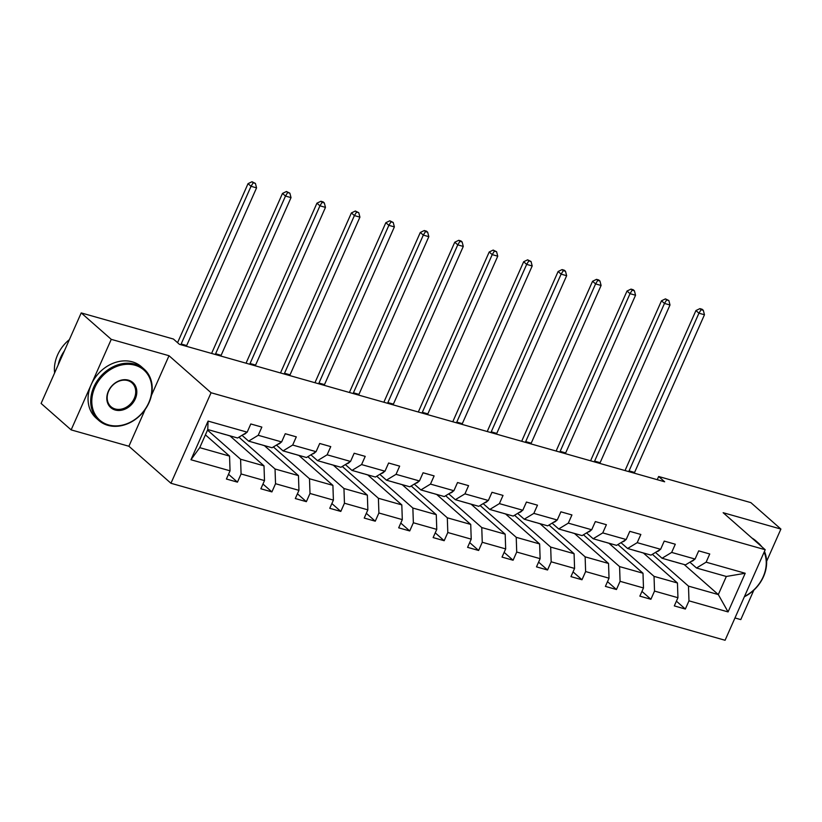 <?xml version="1.0" encoding="UTF-8"?>
<svg xmlns="http://www.w3.org/2000/svg" width="822" height="822" viewBox="0 0 822 822"><rect width="100%" height="100%" fill="white"/><g stroke="black" fill="none" stroke-linecap="round" stroke-linejoin="round"><path stroke-width="1.23" d="M734.971 617.959L740.786 619.603L753.825 590.165M170.955 483.274L725.086 640.266L765.2 549.733L211.069 392.741L170.955 483.274L128.9 446.254L145.247 409.346M151.423 395.423L169.013 355.721L111.258 339.352L71.144 429.885L128.9 446.254M71.144 429.885L41.1 403.438L81.214 312.915L111.258 339.352M766.618 561.313L780.9 529.07L750.856 502.622L658.648 476.503L657.24 479.688M652.36 554.316L688.487 586.127L718.305 594.573L728.076 611.917L688.98 600.841L685.353 609.04L676.414 601.17M684.171 564.519L718.305 594.573L726.329 576.469L696.511 568.012L689.905 562.197M688.487 586.127L688.98 600.841M617.908 544.554L654.035 576.366L677.451 582.993L677.945 597.717L674.307 605.906L685.353 609.04M677.945 597.717L654.528 591.08L650.901 599.279L641.961 591.408M583.445 534.793L619.583 566.605L642.999 573.232L643.482 587.956L639.855 596.145L650.901 599.279M643.482 587.956L620.076 581.318L616.449 589.518L607.499 581.647M548.993 525.032L585.13 556.843L608.537 563.471L609.03 578.195L605.403 586.394L616.449 589.518M609.03 578.195L585.624 571.557L581.986 579.757L573.047 571.886M514.541 515.271L550.678 547.082L574.085 553.709L574.578 568.434L570.951 576.633L581.986 579.757M574.578 568.434L551.172 561.796L547.534 569.995L538.595 562.125M480.089 505.509L516.226 537.321L539.633 543.948L540.126 558.672L536.489 566.872L547.534 569.995M540.126 558.672L516.719 552.035L513.082 560.234L504.143 552.363M445.637 495.748L481.764 527.56L505.181 534.187L505.674 548.911L502.037 557.111L513.082 560.234M505.674 548.911L482.257 542.273L478.63 550.473L469.691 542.602M411.185 485.987L447.312 517.798L470.729 524.426L471.222 539.15L467.584 547.349L478.63 550.473M471.222 539.15L447.805 532.512L444.178 540.712L435.239 532.841M376.723 476.226L412.86 508.037L436.277 514.664L436.77 529.389L433.132 537.588L444.178 540.712M436.77 529.389L413.353 522.751L409.726 530.95L400.776 523.08M342.271 466.464L378.408 498.276L401.814 504.903L402.307 519.627L398.68 527.827L409.726 530.95M402.307 519.627L378.901 512.99L375.264 521.189L366.324 513.318M307.818 456.703L343.956 488.515L367.362 495.142L367.855 509.866L364.228 518.066L375.264 521.189M367.855 509.866L344.449 503.228L340.811 511.428L331.872 503.557M273.366 446.942L309.504 478.753L332.91 485.381L333.403 500.105L329.766 508.304L340.811 511.428M333.403 500.105L309.997 493.467L306.359 501.667L297.42 493.796M238.914 437.181L275.041 468.992L298.458 475.619L298.951 490.344L295.314 498.543L306.359 501.667M298.951 490.344L275.534 483.716L271.907 491.905L262.968 484.035M207.514 430.112L240.589 459.231L264.006 465.858L264.499 480.582L260.862 488.782L271.907 491.905M264.499 480.582L241.082 473.955L237.455 482.144L228.516 474.273M230.047 470.821L190.951 459.745L208.079 421.09L247.175 432.167L237.568 437.992L207.761 429.546L199.736 447.651L229.554 456.097L230.047 470.821L226.41 479.021L237.455 482.144M258.221 435.29L281.627 441.928L272.031 447.754L248.614 441.126L258.221 435.29L261.848 427.091L250.802 423.967L247.175 432.167M292.673 445.051L316.08 451.679L306.483 457.515L283.066 450.888L292.673 445.051L296.3 436.852L285.265 433.728L281.627 441.928M327.125 454.813L350.532 461.44L340.935 467.276L317.518 460.649L327.125 454.813L330.752 446.613L319.717 443.49L316.08 451.679M361.577 464.574L384.984 471.201L375.387 477.037L351.98 470.41L361.577 464.574L365.215 456.374L354.169 453.251L350.532 461.44M396.029 474.335L419.446 480.962L409.839 486.799L386.432 480.171L396.029 474.335L399.667 466.136L388.621 463.012L384.984 471.201M430.481 484.096L453.898 490.724L444.291 496.56L420.885 489.933L430.481 484.096L434.119 475.897L423.073 472.773L419.446 480.962M464.944 493.858L488.35 500.485L478.753 506.321L455.337 499.694L464.944 493.858L468.571 485.658L457.525 482.535L453.898 490.724M499.396 503.619L522.802 510.246L513.205 516.082L489.789 509.455L499.396 503.619L503.023 495.419L491.988 492.296L488.35 500.485M533.848 513.38L557.254 520.007L547.658 525.844L524.241 519.216L533.848 513.38L537.475 505.181L526.44 502.057L522.802 510.246M568.3 523.141L591.706 529.769L582.11 535.605L558.703 528.978L568.3 523.141L571.937 514.942L560.892 511.818L557.254 520.007M602.752 532.903L626.169 539.53L616.562 545.366L593.155 538.739L602.752 532.903L606.389 524.703L595.344 521.58L591.706 529.769M637.204 542.664L660.621 549.291L651.014 555.127L627.607 548.49L637.204 542.664L640.841 534.464L629.796 531.341L626.169 539.53M671.666 552.425L695.073 559.052L685.476 564.889L662.059 558.251L671.666 552.425L675.294 544.226L664.248 541.092L660.621 549.291M696.511 568.012L706.119 562.186L709.746 553.987L698.7 550.853L695.073 559.052M706.119 562.186L745.205 573.263L728.076 611.917M81.214 312.915L173.421 339.034L179.432 344.326L664.659 481.784L658.648 476.503M662.059 558.251L655.453 552.435M643.41 553.031L677.451 582.993M654.035 576.366L654.528 591.08M627.607 548.49L620.99 542.674M608.958 543.27L642.999 573.232M619.583 566.605L620.076 581.318M593.155 538.739L586.538 532.913M574.506 533.509L608.537 563.471M585.13 556.843L585.624 571.557M558.703 528.978L552.086 523.152M540.044 523.748L574.085 553.709M550.678 547.082L551.172 561.796M524.241 519.216L517.634 513.39M505.592 513.986L539.633 543.948M516.226 537.321L516.719 552.035M489.789 509.455L483.182 503.629M471.14 504.225L505.181 534.187M481.764 527.56L482.257 542.273M455.337 499.694L448.73 493.868M436.688 494.464L470.729 524.426M447.312 517.798L447.805 532.512M420.885 489.933L414.267 484.107M402.235 484.703L436.277 514.664M412.86 508.037L413.353 522.751M386.432 480.171L379.815 474.345M367.783 474.941L401.814 504.903M378.408 498.276L378.901 512.99M351.98 470.41L345.363 464.584M333.321 465.18L367.362 495.142M343.956 488.515L344.449 503.228M317.518 460.649L310.911 454.823M298.869 455.419L332.91 485.381M309.504 478.753L309.997 493.467M283.066 450.888L276.459 445.062M264.417 445.658L298.458 475.619M275.041 468.992L275.534 483.716M248.614 441.126L242.007 435.3M229.965 435.896L264.006 465.858M240.589 459.231L241.082 473.955M208.079 421.09L207.761 429.546M780.9 529.07L723.144 512.702L765.2 549.733M169.013 355.721L211.069 392.741M205.408 434.848L229.554 456.097M231.362 437.129L231.701 436.39M265.825 446.891L266.153 446.151M300.277 456.652L300.605 455.912M334.729 466.413L335.057 465.673M369.181 476.174L369.51 475.435M403.633 485.936L403.962 485.196M438.085 495.697L438.424 494.957M472.547 505.458L472.876 504.718M506.999 515.219L507.328 514.48M541.451 524.981L541.78 524.241M575.903 534.742L576.232 534.002M610.356 544.503L610.684 543.763M644.808 554.264L645.136 553.525M199.736 447.651L190.951 459.745M745.205 573.263L726.329 576.469M222.238 433.656A20.951 11.416 105.8 0 1 221.416 433.482A20.951 11.416 105.8 0 1 220.625 433.194M246.436 432.608A7.254 3.956 105.8 0 1 244.093 434.304L243.25 434.55M233.284 436.78A20.951 11.416 105.8 0 1 232.462 436.605L228.259 435.413A20.951 11.416 -74.2 0 0 229.091 435.588M226.44 434.838A20.951 11.416 105.8 0 1 225.608 434.663L221.416 433.482M227.468 435.136A20.951 11.416 -74.2 0 0 228.259 435.413M180.85 344.726A13.686 7.46 105.8 0 1 181.159 343.997L251.039 186.296L248.039 183.655L178.148 341.356A20.54 11.2 -74.2 0 0 177.593 342.702M186.368 346.288A13.686 7.46 105.8 0 1 186.676 345.559L256.556 187.868L251.039 186.296L253.207 182.792L255.416 183.419L252.005 181.734L253.207 182.792M252.005 181.734L248.039 183.655M256.556 187.868L255.416 183.419M135.044 365.235A33.404 27.105 131.4 0 0 94.869 387.45A33.404 27.105 131.4 0 0 108.586 424.943A33.404 27.105 131.4 0 0 148.761 402.718A33.404 27.105 131.4 0 0 135.044 365.235M107.898 425.354A34.226 27.763 -48.6 0 1 98.835 420.463A34.226 27.763 -48.6 0 1 96.811 381.459A34.226 27.763 -48.6 0 1 135.003 364.187A34.226 27.763 -48.6 0 1 144.066 369.078A34.226 27.763 -48.6 0 1 146.1 408.082A34.226 27.763 -48.6 0 1 107.898 425.354M128.427 380.165A16.707 13.553 -48.6 0 1 135.281 398.906A16.707 13.553 -48.6 0 1 115.193 410.014A16.707 13.553 -48.6 0 1 108.34 391.272A16.707 13.553 -48.6 0 1 128.427 380.165M115.162 408.966A15.885 12.885 131.4 0 0 132.887 400.951A15.885 12.885 131.4 0 0 131.941 382.847A15.885 12.885 131.4 0 0 127.739 380.576A15.885 12.885 131.4 0 0 110.014 388.59A15.885 12.885 131.4 0 0 110.96 406.695A15.885 12.885 131.4 0 0 115.162 408.966M54.622 372.921A34.226 27.763 -48.6 0 1 69.387 339.609M58.177 364.896A34.226 27.763 -48.6 0 1 64.424 350.809M98.835 420.463L96.195 418.131A34.226 27.763 -48.6 0 1 94.16 379.127A34.226 27.763 -48.6 0 1 132.363 361.855A34.226 27.763 -48.6 0 1 141.425 366.756L144.066 369.078M751.945 538.061A34.226 27.763 -48.6 0 1 755.85 540.825L758.49 543.147A34.226 27.763 -48.6 0 1 761.727 546.671M754.596 540.393A34.226 27.763 -48.6 0 1 758.49 543.147M764.46 551.418A34.226 27.763 -48.6 0 1 744.362 596.762M744.516 596.412A33.404 27.105 131.4 0 0 764.131 552.158M256.69 443.418A20.951 11.416 105.8 0 1 255.868 443.243A20.951 11.416 105.8 0 1 255.077 442.955M280.888 442.37A7.254 3.956 105.8 0 1 278.545 444.065L277.702 444.312M267.736 446.541A20.951 11.416 105.8 0 1 266.914 446.367L262.721 445.175A20.951 11.416 -74.2 0 0 263.543 445.349M260.893 444.599A20.951 11.416 105.8 0 1 260.071 444.425L255.868 443.243M261.92 444.897A20.951 11.416 -74.2 0 0 262.721 445.175M215.302 354.488A13.686 7.46 105.8 0 1 215.611 353.758L285.491 196.057L282.491 193.417L212.61 351.117A20.54 11.2 -74.2 0 0 211.665 353.45M220.82 356.049A13.686 7.46 105.8 0 1 221.128 355.32L291.019 197.629L285.491 196.057L287.659 192.554L289.868 193.18L286.457 191.495L287.659 192.554M286.457 191.495L282.491 193.417M291.019 197.629L289.868 193.18M291.152 453.169A20.951 11.416 105.8 0 1 290.32 453.004A20.951 11.416 105.8 0 1 289.529 452.717M315.34 452.131A7.254 3.956 105.8 0 1 312.997 453.826L312.155 454.073M302.188 456.302A20.951 11.416 105.8 0 1 301.366 456.128L297.174 454.936A20.951 11.416 -74.2 0 0 297.996 455.111M295.345 454.361A20.951 11.416 105.8 0 1 294.523 454.186L290.32 453.004M296.382 454.658A20.951 11.416 -74.2 0 0 297.174 454.936M249.754 364.249A13.686 7.46 105.8 0 1 250.063 363.519L319.943 205.819L316.943 203.178L247.062 360.879A20.54 11.2 -74.2 0 0 246.117 363.211M255.282 365.811A13.686 7.46 105.8 0 1 255.591 365.081L325.471 207.391L319.943 205.819L322.111 202.315L324.32 202.942L323.118 201.883L320.909 201.256L322.111 202.315M320.909 201.256L316.943 203.178M325.471 207.391L324.32 202.942M325.604 462.93A20.951 11.416 105.8 0 1 324.782 462.765A20.951 11.416 105.8 0 1 323.981 462.478M349.792 461.892A7.254 3.956 105.8 0 1 347.459 463.587L346.607 463.834M336.64 466.064A20.951 11.416 105.8 0 1 335.818 465.889L331.626 464.697A20.951 11.416 -74.2 0 0 332.448 464.872M329.797 464.122A20.951 11.416 105.8 0 1 328.975 463.947L324.782 462.765M330.834 464.42A20.951 11.416 -74.2 0 0 331.626 464.697M284.207 374.01A13.686 7.46 105.8 0 1 284.515 373.28L354.405 215.58L351.395 212.939L281.514 370.64A20.54 11.2 -74.2 0 0 280.569 372.972M289.734 375.572A13.686 7.46 105.8 0 1 290.043 374.842L359.923 217.152L354.405 215.58L356.563 212.076L358.772 212.703L355.361 211.018L356.563 212.076M355.361 211.018L351.395 212.939M359.923 217.152L358.772 212.703M360.057 472.691A20.951 11.416 105.8 0 1 359.235 472.516A20.951 11.416 105.8 0 1 358.443 472.239M384.244 471.653A7.254 3.956 105.8 0 1 381.911 473.349L381.059 473.595M371.102 475.825A20.951 11.416 105.8 0 1 370.27 475.65L366.078 474.458A20.951 11.416 -74.2 0 0 366.9 474.633M364.249 473.883A20.951 11.416 105.8 0 1 363.427 473.708L359.235 472.516M365.287 474.181A20.951 11.416 -74.2 0 0 366.078 474.458M318.669 383.771A13.686 7.46 105.8 0 1 318.967 383.042L388.857 225.341L385.847 222.7L315.967 380.401A20.54 11.2 -74.2 0 0 315.032 382.733M324.187 385.333A13.686 7.46 105.8 0 1 324.495 384.604L394.375 226.903L388.857 225.341L391.015 221.837L393.224 222.464L389.813 220.779L391.015 221.837M389.813 220.779L385.847 222.7M394.375 226.903L393.224 222.464M394.509 482.452A20.951 11.416 105.8 0 1 393.687 482.278A20.951 11.416 105.8 0 1 392.895 482M418.706 481.415A7.254 3.956 105.8 0 1 416.364 483.11L415.521 483.357M405.554 485.586A20.951 11.416 105.8 0 1 404.732 485.412L400.53 484.22A20.951 11.416 -74.2 0 0 401.352 484.394M398.701 483.644A20.951 11.416 105.8 0 1 397.879 483.47L393.687 482.278M399.739 483.942A20.951 11.416 -74.2 0 0 400.53 484.22M353.121 393.533A13.686 7.46 105.8 0 1 353.429 392.803L423.309 235.102L420.299 232.462L350.419 390.162A20.54 11.2 -74.2 0 0 349.484 392.495M358.639 395.094A13.686 7.46 105.8 0 1 358.947 394.365L428.827 236.664L423.309 235.102L425.477 231.599L427.676 232.225L426.484 231.167L424.275 230.54L425.477 231.599M424.275 230.54L420.299 232.462M428.827 236.664L427.676 232.225M428.961 492.214A20.951 11.416 105.8 0 1 428.139 492.039A20.951 11.416 105.8 0 1 427.348 491.762M453.158 491.176A7.254 3.956 105.8 0 1 450.816 492.871L449.973 493.118M440.006 495.347A20.951 11.416 105.8 0 1 439.184 495.173L434.982 493.981A20.951 11.416 -74.2 0 0 435.814 494.156M433.163 493.406A20.951 11.416 105.8 0 1 432.331 493.231L428.139 492.039M434.191 493.703A20.951 11.416 -74.2 0 0 434.982 493.981M387.573 403.294A13.686 7.46 105.8 0 1 387.881 402.564L457.762 244.864L454.761 242.223L384.871 399.924A20.54 11.2 -74.2 0 0 383.936 402.256M393.091 404.856A13.686 7.46 105.8 0 1 393.399 404.126L463.279 246.425L457.762 244.864L459.93 241.36L462.139 241.987L460.937 240.928L458.727 240.301L459.93 241.36M458.727 240.301L454.761 242.223M463.279 246.425L462.139 241.987M463.413 501.975A20.951 11.416 105.8 0 1 462.591 501.8A20.951 11.416 105.8 0 1 461.8 501.523M487.61 500.937A7.254 3.956 105.8 0 1 485.268 502.632L484.425 502.869M474.458 505.109A20.951 11.416 105.8 0 1 473.636 504.934L469.444 503.742A20.951 11.416 -74.2 0 0 470.266 503.917M467.615 503.167A20.951 11.416 105.8 0 1 466.793 502.992L462.591 501.8M468.643 503.465A20.951 11.416 -74.2 0 0 469.444 503.742M422.025 413.045A13.686 7.46 105.8 0 1 422.333 412.325L492.214 254.625L489.213 251.984L419.333 409.685A20.54 11.2 -74.2 0 0 418.388 412.017M427.543 414.617A13.686 7.46 105.8 0 1 427.851 413.887L497.742 256.187L492.214 254.625L494.382 251.121L496.591 251.748L493.179 250.063L494.382 251.121M493.179 250.063L489.213 251.984M497.742 256.187L496.591 251.748M497.875 511.736A20.951 11.416 105.8 0 1 497.043 511.561A20.951 11.416 105.8 0 1 496.252 511.284M522.062 510.698A7.254 3.956 105.8 0 1 519.72 512.394L518.877 512.63M508.91 514.87A20.951 11.416 105.8 0 1 508.088 514.695L503.896 513.503A20.951 11.416 -74.2 0 0 504.718 513.678M502.067 512.928A20.951 11.416 105.8 0 1 501.245 512.753L497.043 511.561M503.105 513.226A20.951 11.416 -74.2 0 0 503.896 513.503M456.477 422.806A13.686 7.46 105.8 0 1 456.785 422.087L526.666 264.386L523.665 261.745L453.785 419.446A20.54 11.2 -74.2 0 0 452.84 421.778M462.005 424.378A13.686 7.46 105.8 0 1 462.313 423.649L532.194 265.948L526.666 264.386L528.834 260.882L531.043 261.509L527.632 259.824L528.834 260.882M527.632 259.824L523.665 261.745M532.194 265.948L531.043 261.509M532.327 521.497A20.951 11.416 105.8 0 1 531.505 521.323A20.951 11.416 105.8 0 1 530.704 521.045M556.515 520.46A7.254 3.956 105.8 0 1 554.182 522.155L553.329 522.391M543.363 524.631A20.951 11.416 105.8 0 1 542.541 524.457L538.348 523.265A20.951 11.416 -74.2 0 0 539.17 523.439M536.519 522.689A20.951 11.416 105.8 0 1 535.697 522.515L531.505 521.323M537.557 522.987A20.951 11.416 -74.2 0 0 538.348 523.265M490.929 432.567A13.686 7.46 105.8 0 1 491.237 431.848L561.118 274.147L558.117 271.507L488.237 429.197A20.54 11.2 -74.2 0 0 487.292 431.54M496.457 434.139A13.686 7.46 105.8 0 1 496.765 433.41L566.646 275.709L561.118 274.147L563.286 270.644L565.495 271.27L564.293 270.212L562.084 269.585L563.286 270.644M562.084 269.585L558.117 271.507M566.646 275.709L565.495 271.27M566.779 531.259A20.951 11.416 105.8 0 1 565.957 531.084A20.951 11.416 105.8 0 1 565.166 530.807M590.967 530.221A7.254 3.956 105.8 0 1 588.634 531.916L587.781 532.153M577.825 534.392A20.951 11.416 105.8 0 1 576.993 534.218L572.8 533.026A20.951 11.416 -74.2 0 0 573.622 533.201M570.971 532.451A20.951 11.416 105.8 0 1 570.149 532.276L565.957 531.084M572.009 532.748A20.951 11.416 -74.2 0 0 572.8 533.026M525.392 442.328A13.686 7.46 105.8 0 1 525.69 441.609L595.58 283.909L592.57 281.268L522.689 438.958A20.54 11.2 -74.2 0 0 521.754 441.301M530.909 443.901A13.686 7.46 105.8 0 1 531.218 443.171L601.098 285.47L595.58 283.909L597.738 280.405L599.947 281.032L598.745 279.973L596.536 279.346L597.738 280.405M596.536 279.346L592.57 281.268M601.098 285.47L599.947 281.032M601.231 541.02A20.951 11.416 105.8 0 1 600.409 540.845A20.951 11.416 105.8 0 1 599.618 540.568M625.429 539.982A7.254 3.956 105.8 0 1 623.086 541.677L622.244 541.914M612.277 544.154A20.951 11.416 105.8 0 1 611.455 543.979L607.253 542.787A20.951 11.416 -74.2 0 0 608.075 542.962M605.424 542.212A20.951 11.416 105.8 0 1 604.602 542.037L600.409 540.845M606.461 542.499A20.951 11.416 -74.2 0 0 607.253 542.787M559.844 452.09A13.686 7.46 105.8 0 1 560.152 451.37L630.032 293.67L627.022 291.029L557.141 448.72A20.54 11.2 -74.2 0 0 556.206 451.062M565.361 453.662A13.686 7.46 105.8 0 1 565.67 452.932L635.55 295.232L630.032 293.67L632.2 290.166L634.399 290.793L633.207 289.734L630.998 289.108L632.2 290.166M630.998 289.108L627.022 291.029M635.55 295.232L634.399 290.793M635.683 550.781A20.951 11.416 105.8 0 1 634.861 550.606A20.951 11.416 105.8 0 1 634.07 550.329M659.881 549.743A7.254 3.956 105.8 0 1 657.538 551.439L656.696 551.675M646.729 553.915A20.951 11.416 105.8 0 1 645.907 553.74L641.705 552.548A20.951 11.416 -74.2 0 0 642.537 552.723M639.886 551.973A20.951 11.416 105.8 0 1 639.054 551.798L634.861 550.606M640.913 552.261A20.951 11.416 -74.2 0 0 641.705 552.548M594.296 461.851A13.686 7.46 105.8 0 1 594.604 461.132L664.484 303.431L661.484 300.79L591.593 458.481A20.54 11.2 -74.2 0 0 590.658 460.823M599.813 463.423A13.686 7.46 105.8 0 1 600.122 462.694L670.002 304.993L664.484 303.431L666.652 299.927L668.861 300.554L665.45 298.869L666.652 299.927M665.45 298.869L661.484 300.79M670.002 304.993L668.861 300.554M670.136 560.542A20.951 11.416 105.8 0 1 669.313 560.368A20.951 11.416 105.8 0 1 668.522 560.09M694.333 559.505A7.254 3.956 105.8 0 1 691.99 561.2L691.148 561.436M681.181 563.676A20.951 11.416 105.8 0 1 680.359 563.502L676.167 562.31A20.951 11.416 -74.2 0 0 676.989 562.484M674.338 561.734A20.951 11.416 105.8 0 1 673.516 561.56L669.313 560.368M675.365 562.022A20.951 11.416 -74.2 0 0 676.167 562.31M628.748 471.612A13.686 7.46 105.8 0 1 629.056 470.893L698.936 313.192L695.936 310.552L626.056 468.242A20.54 11.2 -74.2 0 0 625.11 470.585M634.265 473.184A13.686 7.46 105.8 0 1 634.574 472.455L704.464 314.754L698.936 313.192L701.104 309.688L703.313 310.315L702.111 309.257L699.902 308.63L701.104 309.688M699.902 308.63L695.936 310.552M704.464 314.754L703.313 310.315M181.159 343.997L186.676 345.559M215.611 353.758L221.128 355.32M250.063 363.519L255.591 365.081M284.515 373.28L290.043 374.842M318.967 383.042L324.495 384.604M353.429 392.803L358.947 394.365M387.881 402.564L393.399 404.126M422.333 412.325L427.851 413.887M456.785 422.087L462.313 423.649M491.237 431.848L496.765 433.41M525.69 441.609L531.218 443.171M560.152 451.37L565.67 452.932M594.604 461.132L600.122 462.694M629.056 470.893L634.574 472.455"/></g></svg>
